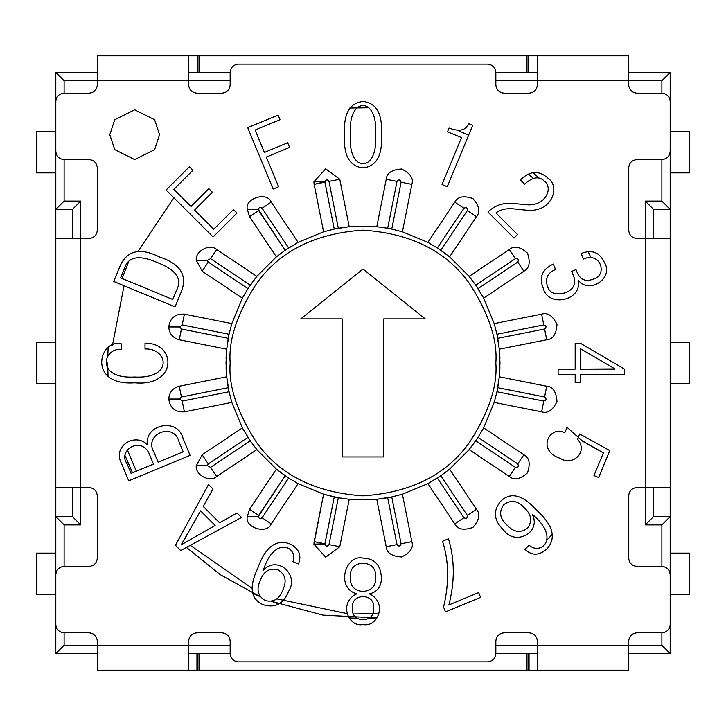 <?xml version="1.0" encoding="UTF-8"?>
<svg xmlns="http://www.w3.org/2000/svg" width="726" height="726" viewBox="0 0 726 726"><rect width="100%" height="100%" fill="white"/><g stroke="black" fill="none" stroke-linecap="round" stroke-linejoin="round"><path stroke-width="1.09" d="M230.16 363C228.391 339.913 237.248 313.342 256.732 283.294C279.8 251.06 315.22 233.345 363 230.16C410.78 233.345 446.2 251.06 469.268 283.294C488.752 313.342 497.609 339.913 495.84 363C497.609 339.913 488.752 313.342 469.268 283.294C446.2 251.06 410.78 233.345 363 230.16C315.22 233.345 279.8 251.06 256.732 283.294C237.248 313.342 228.391 339.913 230.16 363C228.391 386.087 237.248 412.658 256.732 442.706C279.8 474.94 315.22 492.655 363 495.84C410.78 492.655 446.2 474.94 469.268 442.706C488.752 412.658 497.609 386.087 495.84 363C497.609 386.087 488.752 412.658 469.268 442.706C446.2 474.94 410.78 492.655 363 495.84C315.22 492.655 279.8 474.94 256.732 442.706C237.248 412.658 228.391 386.087 230.16 363M252.684 593.233L260.18 596.681L220.187 574.611L186.464 547.422M369.18 618.225L376.985 617.917L322.952 615.14L271.551 601.355L278.702 603.978M349.124 617.926L356.911 618.225M547.05 539.926L552.368 534.218M112.476 345.267L124.037 285.726M137.84 251.74L173.886 197.744M528.573 174.158L533.365 178.469M588.169 251.768L590.937 257.548L588.169 251.768M689.7 553.121L689.7 594.639L670.189 594.639L689.7 594.639L689.7 553.121L670.189 553.121L689.7 553.121M36.3 383.755L36.3 342.245L55.811 342.245L36.3 342.245L36.3 383.755L55.811 383.755L36.3 383.755M36.3 172.879L36.3 131.361L55.811 131.361L36.3 131.361L36.3 172.879L55.811 172.879L36.3 172.879M689.7 383.755L670.189 383.755L689.7 383.755L689.7 342.245L689.7 383.755M363 269.065L425.264 318.886L383.755 318.886L383.755 456.935L342.245 456.935L342.245 318.886L300.736 318.886L363 269.065L300.736 318.886L342.245 318.886L342.245 456.935L383.755 456.935L383.755 318.886L425.264 318.886L363 269.065M661.885 80.722L628.68 80.722L661.885 80.722L661.885 93.173L661.885 80.722L670.189 72.418L670.189 238.464L670.189 209.406L653.582 209.406L653.582 238.464L653.582 209.406L645.278 201.102L661.885 201.102L661.885 159.593L661.885 201.102L645.278 201.102L645.278 238.464L645.278 201.102L653.582 209.406L670.189 209.406L661.885 201.102L670.189 209.406L670.189 72.418L661.885 80.722M537.349 80.722L495.84 80.722L537.349 80.722L537.349 84.869C536.823 89.879 534.055 92.647 529.045 93.173L504.143 93.173C499.134 92.647 496.366 89.879 495.84 84.869L495.84 72.418L537.349 72.418L495.84 72.418C495.313 67.409 492.546 64.641 487.536 64.115L238.464 64.115C233.454 64.641 230.686 67.409 230.16 72.418L188.651 72.418L230.16 72.418L230.16 84.869C229.634 89.879 226.866 92.647 221.857 93.173L196.955 93.173C191.945 92.647 189.177 89.879 188.651 84.869L188.651 80.722L230.16 80.722L64.115 80.722L64.115 93.173L64.115 80.722L55.811 72.418L97.32 72.418L55.811 72.418L55.811 209.406L55.811 72.418L64.115 80.722L97.32 80.722L97.32 84.869C96.794 89.879 94.026 92.647 89.017 93.173L64.115 93.173C59.105 93.699 56.338 96.467 55.811 101.477L55.811 151.289C56.338 156.299 59.105 159.067 64.115 159.593L64.115 201.102L80.722 201.102L80.722 238.464L80.722 201.102L72.418 209.406L55.811 209.406L55.811 238.464L55.811 209.406L72.418 209.406L72.418 238.464L72.418 209.406L80.722 201.102L64.115 201.102L55.811 209.406L64.115 201.102L64.115 159.593L89.017 159.593C94.026 160.119 96.794 162.887 97.32 167.897L97.32 230.16C96.794 235.17 94.026 237.937 89.017 238.464L80.722 238.464L80.722 524.898L64.115 524.898L64.115 566.407L64.115 524.898L55.811 516.594L55.811 487.536L55.811 516.594L72.418 516.594L72.418 487.536L72.418 516.594L55.811 516.594L55.811 653.582L55.811 516.594L64.115 524.898L80.722 524.898L72.418 516.594L80.722 524.898L80.722 487.536L89.017 487.536C94.026 488.063 96.794 490.83 97.32 495.84L97.32 558.103C96.794 563.113 94.026 565.881 89.017 566.407L64.115 566.407C59.105 566.933 56.338 569.701 55.811 574.711L55.811 624.523C56.338 629.533 59.105 632.301 64.115 632.827L64.115 645.278L97.32 645.278L64.115 645.278L55.811 653.582L97.32 653.582L55.811 653.582L64.115 645.278L64.115 632.827L89.017 632.827C94.026 633.353 96.794 636.121 97.32 641.131L97.32 645.278L230.16 645.278L188.651 645.278L188.651 641.131C189.177 636.121 191.945 633.353 196.955 632.827L221.857 632.827C226.866 633.353 229.634 636.121 230.16 641.131L230.16 653.582L188.651 653.582L230.16 653.582C230.686 658.591 233.454 661.359 238.464 661.885L487.536 661.885C492.546 661.359 495.313 658.591 495.84 653.582L537.349 653.582L495.84 653.582L495.84 641.131C496.366 636.121 499.134 633.353 504.143 632.827L529.045 632.827C534.055 633.353 536.823 636.121 537.349 641.131L537.349 645.278L495.84 645.278L661.885 645.278L661.885 632.827L661.885 645.278L628.68 645.278L628.68 641.131C629.206 636.121 631.974 633.353 636.983 632.827L661.885 632.827C666.895 632.301 669.662 629.533 670.189 624.523L670.189 574.711C669.662 569.701 666.895 566.933 661.885 566.407L661.885 524.898L645.278 524.898L645.278 487.536L645.278 524.898L661.885 524.898L661.885 566.407L636.983 566.407C631.974 565.881 629.206 563.113 628.68 558.103L628.68 495.84C629.206 490.83 631.974 488.063 636.983 487.536L645.278 487.536L645.278 238.464L636.983 238.464C631.974 237.937 629.206 235.17 628.68 230.16L628.68 167.897C629.206 162.887 631.974 160.119 636.983 159.593L661.885 159.593C666.895 159.067 669.662 156.299 670.189 151.289L670.189 101.477C669.662 96.467 666.895 93.699 661.885 93.173L636.983 93.173C631.974 92.647 629.206 89.879 628.68 84.869L628.68 80.722L537.349 80.722L628.68 80.722L628.68 55.811L537.349 55.811L537.349 80.722L537.349 55.811L628.68 55.811L628.68 84.869C629.206 89.879 631.974 92.647 636.983 93.173L661.885 93.173C666.895 93.699 669.662 96.467 670.189 101.477L670.189 151.289C669.662 156.299 666.895 159.067 661.885 159.593L636.983 159.593C631.974 160.119 629.206 162.887 628.68 167.897L628.68 230.16C629.206 235.17 631.974 237.937 636.983 238.464L670.189 238.464L670.189 653.582L628.68 653.582L670.189 653.582L661.885 645.278L670.189 653.582L670.189 487.536L636.983 487.536C631.974 488.063 629.206 490.83 628.68 495.84L628.68 558.103C629.206 563.113 631.974 565.881 636.983 566.407L661.885 566.407C666.895 566.933 669.662 569.701 670.189 574.711L670.189 624.523C669.662 629.533 666.895 632.301 661.885 632.827L636.983 632.827C631.974 633.353 629.206 636.121 628.68 641.131L628.68 645.278L537.349 645.278L537.349 670.189L628.68 670.189L628.68 645.278L628.68 670.189L529.045 670.189L537.349 670.189L537.349 641.131C536.823 636.121 534.055 633.353 529.045 632.827L504.143 632.827C499.134 633.353 496.366 636.121 495.84 641.131L495.84 653.582C495.313 658.591 492.546 661.359 487.536 661.885L238.464 661.885C233.454 661.359 230.686 658.591 230.16 653.582L230.16 641.131C229.634 636.121 226.866 633.353 221.857 632.827L196.955 632.827C191.945 633.353 189.177 636.121 188.651 641.131L188.651 645.278L97.32 645.278L97.32 670.189L188.651 670.189L97.32 670.189L97.32 641.131C96.794 636.121 94.026 633.353 89.017 632.827L64.115 632.827C59.105 632.301 56.338 629.533 55.811 624.523L55.811 574.711C56.338 569.701 59.105 566.933 64.115 566.407L89.017 566.407C94.026 565.881 96.794 563.113 97.32 558.103L97.32 495.84C96.794 490.83 94.026 488.063 89.017 487.536L55.811 487.536L55.811 238.464L89.017 238.464C94.026 237.937 96.794 235.17 97.32 230.16L97.32 167.897C96.794 162.887 94.026 160.119 89.017 159.593L64.115 159.593C59.105 159.067 56.338 156.299 55.811 151.289L55.811 101.477C56.338 96.467 59.105 93.699 64.115 93.173L89.017 93.173C94.026 92.647 96.794 89.879 97.32 84.869L97.32 80.722L188.651 80.722L188.651 55.811L97.32 55.811L97.32 80.722L97.32 55.811L197.699 55.811L197.699 72.418L197.699 55.811L199.024 55.811L199.024 72.418L199.024 55.811L526.976 55.811L188.651 55.811L188.651 84.869C189.177 89.879 191.945 92.647 196.955 93.173L221.857 93.173C226.866 92.647 229.634 89.879 230.16 84.869L230.16 72.418C230.686 67.409 233.454 64.641 238.464 64.115L487.536 64.115C492.546 64.641 495.313 67.409 495.84 72.418L495.84 84.869C496.366 89.879 499.134 92.647 504.143 93.173L529.045 93.173C534.055 92.647 536.823 89.879 537.349 84.869L537.349 80.722M132.522 472.798L125.199 455.883M108.056 376.531L107.702 363M122.086 278.503L128.593 261.859M349.823 108.038L368.953 107.775M533.229 172.734L539.046 178.106M628.68 72.418L670.189 72.418L628.68 72.418M526.976 72.418L526.976 55.811L526.976 72.418M199.024 653.582L199.024 670.189L526.976 670.189L526.976 653.582L526.976 670.189L199.024 670.189L199.024 653.582M653.582 516.594L670.189 516.594L661.885 524.898L670.189 516.594L653.582 516.594L645.278 524.898L653.582 516.594L653.582 487.536L653.582 516.594M378.845 613.652L353.58 613.969M347.282 613.652L276.688 598.85L347.282 613.652M252.312 588.441L190.294 545.344L252.312 588.441M136.361 471.21L127.404 449.993M108.165 347.554L107.793 356.058M468.642 135.154L457.162 130.172M36.3 594.639L36.3 553.121L36.3 594.639L55.811 594.639L36.3 594.639M55.811 553.121L36.3 553.121L55.811 553.121M670.189 342.245L689.7 342.245L670.189 342.245M689.7 172.879L670.189 172.879L689.7 172.879L689.7 131.361L670.189 131.361L689.7 131.361L689.7 172.879M109.78 134.682L114.753 149.629L134.682 159.593L154.611 149.629L159.593 134.682L154.611 149.629L134.682 159.593L114.753 149.629L109.78 134.682L114.753 119.736L134.682 109.78L154.611 119.736L159.593 134.682L154.611 119.736L134.682 109.78L114.753 119.736L109.78 134.682M282.868 589.839C287.033 580.981 285.4 574.275 277.967 569.719C269.518 567.696 263.62 571.289 260.28 580.482C263.62 571.289 269.518 567.696 277.967 569.719C285.4 574.275 287.033 580.981 282.868 589.839C279.555 599.032 273.666 602.598 265.19 600.565C257.784 596.028 256.142 589.33 260.28 580.482C256.142 589.33 257.784 596.028 265.19 600.565C273.666 602.598 279.555 599.032 282.868 589.839C287.033 580.981 285.4 574.275 277.967 569.719C269.518 567.696 263.62 571.289 260.28 580.482C256.142 589.33 257.784 596.028 265.19 600.565C273.666 602.598 279.555 599.032 282.868 589.839M350.558 577.587C347.536 558.73 378.019 558.348 375.451 577.197C378.092 595.774 348.335 596.128 350.558 577.587C348.335 596.128 378.092 595.774 375.451 577.197C378.019 558.348 347.536 558.73 350.558 577.587C348.335 596.128 378.092 595.774 375.451 577.197M373.554 608.116C375.741 592.752 350.222 592.888 352.573 608.116C350.222 592.888 375.741 592.752 373.554 608.116C375.741 623.58 350.222 623.443 352.573 608.116C350.222 623.443 375.741 623.58 373.554 608.116C375.741 592.752 350.222 592.888 352.573 608.116C350.222 623.443 375.741 623.58 373.554 608.116M524.272 507.755C517.665 500.568 510.85 499.524 503.835 504.615C498.708 511.658 499.76 518.473 506.984 525.052C499.76 518.473 498.708 511.658 503.835 504.615C510.85 499.524 517.665 500.568 524.272 507.755C531.477 514.38 532.53 521.195 527.448 528.219C520.388 533.338 513.572 532.285 506.984 525.052C513.572 532.285 520.388 533.338 527.448 528.219C532.53 521.195 531.477 514.38 524.272 507.755C517.665 500.568 510.85 499.524 503.835 504.615C498.708 511.658 499.76 518.473 506.984 525.052C513.572 532.285 520.388 533.338 527.448 528.219C532.53 521.195 531.477 514.38 524.272 507.755M381.386 134.682C382.693 114.027 376.558 102.956 363 101.477C349.442 102.956 343.307 114.027 344.614 134.682C343.307 114.027 349.442 102.956 363 101.477C376.558 102.956 382.693 114.027 381.386 134.682C382.693 155.346 376.558 166.408 363 167.897C349.442 166.408 343.307 155.346 344.614 134.682C343.307 155.346 349.442 166.408 363 167.897C376.558 166.408 382.693 155.346 381.386 134.682M350.549 134.682C347.119 173.505 378.881 173.505 375.451 134.682C378.881 173.505 347.119 173.505 350.549 134.682C347.119 95.859 378.881 95.859 375.451 134.682C378.881 95.859 347.119 95.859 350.549 134.682C347.119 173.505 378.881 173.505 375.451 134.682C378.881 95.859 347.119 95.859 350.549 134.682M226.203 370.333L226.076 367.22M242.357 298.096L247.956 288.63L208.253 262.095L247.956 288.63L250.261 285.173L210.558 258.647L207.327 260.371L208.253 262.095L202.146 271.225L242.357 298.096L231.803 323.587L229.062 334.241L231.803 323.587L184.368 314.149L182.226 324.921L229.062 334.241L226.703 349.206L228.254 338.316L181.418 328.996L228.254 338.316L229.062 334.241L182.226 324.921L179.749 326.963L181.418 328.996L179.277 339.768L226.703 349.206L226.013 363L226.703 376.794L229.062 391.759L231.803 402.413L242.357 427.904L250.261 440.827L256.868 449.621L276.379 469.132L288.63 478.044L298.096 483.643L323.587 494.197L338.316 497.746L349.206 499.297L376.794 499.297L391.759 496.938L402.413 494.197L427.904 483.643L440.827 475.739L449.621 469.132L469.132 449.621L478.044 437.37L475.739 440.827L515.442 467.353C518.264 467.571 519.026 466.428 517.747 463.905L478.044 437.37L517.747 463.905L523.854 454.775C529.399 457.589 530.597 463.624 527.457 472.889C520.097 479.332 514.062 480.53 509.343 476.492L469.132 449.621L449.621 469.132L476.492 509.343C480.53 514.062 479.332 520.097 472.889 527.457C463.624 530.597 457.589 529.399 454.775 523.854L427.904 483.643L402.413 494.197L411.851 541.632C413.775 547.54 410.362 552.658 401.587 556.987C391.822 556.343 386.704 552.931 386.232 546.723L376.794 499.297L349.206 499.297L339.768 546.723L328.996 544.582C327.408 546.705 326.038 546.569 324.885 544.182L313.904 544.182L325.684 557.178L339.768 546.723L325.684 557.178L313.904 544.182L323.587 494.197L298.096 483.643L271.225 523.854L262.095 517.747C260.298 519.117 259.028 518.736 258.293 516.594L247.312 516.594C244.462 527.784 267.386 534.735 271.225 523.854C267.386 534.735 244.462 527.784 247.312 516.594L249.508 509.343L276.379 469.132L256.868 449.621L216.657 476.492L210.558 467.353L207.327 465.629L196.347 465.629C194.613 474.659 210.113 482.944 216.657 476.492C210.113 482.944 194.613 474.659 196.347 465.629L202.146 454.775L242.357 427.904L231.803 402.413L184.368 411.851L182.226 401.079L179.749 399.037L168.759 399.037C170.047 408.085 175.247 412.35 184.368 411.851C175.247 412.35 170.047 408.085 168.759 399.037C169.267 392.303 172.77 388.038 179.277 386.232L226.703 376.794L226.013 363L226.703 349.206L179.277 339.768L181.418 328.996L179.749 326.963L168.759 326.963C169.267 333.697 172.77 337.962 179.277 339.768C172.77 337.962 169.267 333.697 168.759 326.963C170.047 317.915 175.247 313.65 184.368 314.149L231.803 323.587L242.357 298.096L202.146 271.225L208.253 262.095L207.327 260.371L196.347 260.371L202.146 271.225L196.347 260.371C194.613 251.341 210.113 243.056 216.657 249.508L256.868 276.379L276.379 256.868L249.508 216.657L258.647 210.558L258.293 209.406L247.312 209.406L249.508 216.657L247.312 209.406C244.462 198.216 267.386 191.265 271.225 202.146L298.096 242.357L323.587 231.803L314.149 184.368L324.885 181.818L313.904 181.818L314.149 184.368L313.904 181.818L325.684 168.822L339.768 179.277L349.206 226.703L376.794 226.703L386.232 179.277C386.704 173.069 391.822 169.657 401.587 169.013C410.362 173.342 413.775 178.46 411.851 184.368L402.413 231.803L427.904 242.357L454.775 202.146C457.589 196.601 463.624 195.403 472.889 198.543C479.332 205.903 480.53 211.938 476.492 216.657L449.621 256.868L469.132 276.379L509.343 249.508C514.062 245.47 520.097 246.668 527.457 253.111C530.597 262.376 529.399 268.411 523.854 271.225L483.643 298.096L494.197 323.587L541.632 314.149C547.54 312.225 552.658 315.638 556.987 324.413C556.343 334.178 552.931 339.296 546.723 339.768L499.297 349.206L499.987 363L499.297 376.794L499.987 363L499.297 349.206L546.723 339.768L544.582 328.996C546.732 327.163 546.46 325.802 543.774 324.921L496.938 334.241L497.746 338.316L544.582 328.996L497.746 338.316L499.297 349.206L496.938 334.241L543.774 324.921L541.632 314.149L494.197 323.587L496.938 334.241L494.197 323.587L483.643 298.096L523.854 271.225L517.747 262.095C519.026 259.572 518.264 258.429 515.442 258.647L475.739 285.173L478.044 288.63L517.747 262.095L478.044 288.63L483.643 298.096L475.739 285.173L515.442 258.647L509.343 249.508L469.132 276.379L475.739 285.173L469.132 276.379L449.621 256.868L476.492 216.657L467.353 210.558C467.571 207.736 466.428 206.974 463.905 208.253L437.37 247.956L440.827 250.261L467.353 210.558L440.827 250.261L449.621 256.868L437.37 247.956L463.905 208.253L454.775 202.146L427.904 242.357L437.37 247.956M483.643 427.904L494.197 402.413L496.938 391.759L499.297 376.794L546.723 386.232C552.931 386.704 556.343 391.822 556.987 401.587C552.658 410.362 547.54 413.775 541.632 411.851L494.197 402.413L483.643 427.904L523.854 454.775L483.643 427.904L478.044 437.37M499.924 367.22L499.797 370.333M196.955 653.582L196.955 670.189L197.699 670.189L197.699 653.582L197.699 670.189L188.651 670.189L188.651 645.278L188.651 670.189L196.955 670.189L196.955 653.582M529.045 653.582L529.045 670.189L197.699 670.189L528.301 670.189L528.301 653.582L528.301 670.189L529.045 670.189L529.045 653.582M447.28 186.727L442.034 184.558L461.491 137.595L447.497 131.805L449.058 128.048C459.295 131.923 465.838 130.48 468.697 123.71L472.699 125.362L447.28 186.727L442.034 184.558L447.28 186.727L472.699 125.362L447.28 186.727M487.926 212.001C495.313 204.841 504.624 202.082 515.859 203.725L525.152 204.541C544.337 207.663 553.884 188.678 544.654 181.436C539.373 175.864 532.684 176.781 524.589 184.186L520.351 179.957C529.916 170.601 539.264 170.12 548.384 178.532C560.608 186.891 551.842 213.544 525.597 210.104L516.277 209.188C507.901 207.872 501.14 209.115 495.985 212.918L517.565 234.507L513.999 238.074L487.926 212.001C495.313 204.841 504.624 202.082 515.859 203.725C504.624 202.082 495.313 204.841 487.926 212.001L513.999 238.074L487.926 212.001C495.313 204.841 504.624 202.082 515.859 203.725L525.152 204.541L515.859 203.725M555.553 269.527C547.658 272.667 544.954 278.285 547.44 286.362C549.863 293.594 556.134 295.627 566.253 292.478C574.075 288.903 576.435 283.213 573.322 275.408L571.671 271.424L575.963 269.6L577.143 272.441C580.373 279.782 585.682 282.033 593.069 279.174C607.825 275.889 601.164 251.278 583.441 259.028L581.181 253.583C591.844 249.209 599.64 252.267 604.549 262.758C613.969 278.022 589.294 294.602 578.413 280.345L578.214 280.427C582.488 300.637 548.066 308.051 543.175 288.131C538.783 277.405 542.159 269.391 553.303 264.082L555.553 269.527C547.658 272.667 544.954 278.285 547.44 286.362C549.863 293.594 556.134 295.627 566.253 292.478C574.075 288.903 576.435 283.213 573.322 275.408L571.671 271.424L575.963 269.6L571.671 271.424L573.322 275.408C576.435 283.213 574.075 288.903 566.253 292.478C556.134 295.627 549.863 293.594 547.44 286.362C544.954 278.285 547.658 272.667 555.553 269.527M558.103 374.743L558.103 369.117L575.173 369.117L575.173 343.48L580.8 343.48L624.523 369.117L624.523 374.743L580.219 374.743L580.219 382.52L575.173 382.52L575.173 374.743L558.103 374.743L558.103 369.117L558.103 374.743L575.173 374.743L575.173 382.52L580.219 382.52L575.173 382.52M579.72 433.948L609.786 450.61L598.651 477.49L593.986 475.557L603.388 452.852L582.833 441.381L567.042 427.296L564.737 432.868C550.952 424.438 535.189 449.766 560.263 458.396C572.415 466.455 588.686 452.207 577.551 439.194L579.72 433.948L609.786 450.61L598.651 477.49L609.786 450.61L579.72 433.948L577.551 439.194L579.72 433.948M532.394 514.634C541.505 532.585 515.015 546.451 503.526 529.935C493.78 520.497 492.809 510.95 500.631 501.285C510.505 491.683 522.43 494.587 536.405 509.997C553.076 524.98 556.615 537.93 547.014 548.847C539.236 555.726 531.886 555.898 524.962 549.373L529.154 545.172C540.244 555.762 561.071 538.601 532.702 514.634L532.394 514.634C541.505 532.585 515.015 546.451 503.526 529.935C493.78 520.497 492.809 510.95 500.631 501.285C510.505 491.683 522.43 494.587 536.405 509.997C553.076 524.98 556.615 537.93 547.014 548.847C539.236 555.726 531.886 555.898 524.962 549.373L529.154 545.172L524.962 549.373M478.661 592.607L480.63 597.353L478.661 592.607L448.859 604.949L478.661 592.607L480.63 597.353L445.537 611.882L443.577 607.145C449.294 582.905 448.949 560.935 442.533 541.242L448.496 538.774C454.775 559.61 454.893 581.671 448.859 604.949C454.893 581.671 454.775 559.61 448.496 538.774L442.533 541.242L448.496 538.774M356.448 593.823C335.14 587.053 345.821 554.156 363 558.103C374.58 558.494 380.714 565.019 381.386 577.678C381.459 586.472 377.529 591.853 369.598 593.823L369.598 593.995C387.893 602.68 377.72 627.854 363.045 624.523C348.562 627.818 338.089 603.025 356.448 593.995L356.448 593.823C335.14 587.053 345.821 554.156 363 558.103C374.58 558.494 380.714 565.019 381.386 577.678C381.459 586.472 377.529 591.853 369.598 593.823M263.484 570.337C276.651 555.081 299.548 574.221 288.703 591.164C283.721 603.787 275.254 608.324 263.302 604.776C250.67 599.34 248.8 587.216 257.703 568.413C265.162 547.25 275.762 539.019 289.493 543.738C298.921 548.321 301.907 555.054 298.459 563.92L292.977 561.652C298.567 547.44 274.682 534.536 263.384 570.101L263.484 570.337C276.651 555.081 299.548 574.221 288.703 591.164C283.721 603.787 275.254 608.324 263.302 604.776C250.67 599.34 248.8 587.216 257.703 568.413C265.162 547.25 275.762 539.019 289.493 543.738C298.921 548.321 301.907 555.054 298.459 563.92L292.977 561.652L298.459 563.92M237.066 512.983L241.54 517.466L180.701 550.553L175.447 545.299L208.534 484.46L213.017 488.934L203.18 506.412L219.624 522.847L237.066 512.983L241.54 517.466L180.701 550.553L241.54 517.466L237.066 512.983L219.624 522.847L203.18 506.412L213.017 488.934L208.534 484.46L213.017 488.934M147.714 444.838C143.566 425.091 177.716 416.579 183.097 438.522L190.085 455.374L128.72 480.793L121.705 463.86C111.686 446.118 135.535 431.952 147.55 444.911L147.714 444.838C143.566 425.091 177.716 416.579 183.097 438.522C177.716 416.579 143.566 425.091 147.714 444.838M121.251 349.551C103.382 347.219 94.807 379.271 134.682 377.012C173.65 379.154 168.096 347.999 145.028 348.988L145.028 343.198C176.727 342.572 177.507 386.958 134.682 382.802C87.292 386.223 98.709 338.688 121.251 343.797L121.251 349.551C103.382 347.219 94.807 379.271 134.682 377.012C173.65 379.154 168.096 347.999 145.028 348.988L145.028 343.198L145.028 348.988C168.096 347.999 173.65 379.154 134.682 377.012C94.807 379.271 103.382 347.219 121.251 349.551L121.251 343.797L121.251 349.551M113.71 281.452L119.835 266.642C126.823 250.37 140.118 247.185 159.738 257.095C180.62 263.965 187.771 275.617 181.201 292.061L175.066 306.871L113.71 281.452L175.066 306.871L113.71 281.452L119.835 266.642C126.823 250.37 140.118 247.185 159.738 257.095C180.62 263.965 187.771 275.617 181.201 292.061C187.771 275.617 180.62 263.965 159.738 257.095C140.118 247.185 126.823 250.37 119.835 266.642L113.71 281.452M236.966 213.108L213.108 236.966L166.145 190.003L189.404 166.735L192.944 170.274L173.877 189.341L191.038 206.502L208.852 188.687L212.391 192.227L194.577 210.041L213.771 229.234L233.427 209.569L236.966 213.108L213.108 236.966L166.145 190.003L213.108 236.966L236.966 213.108L233.427 209.569L236.966 213.108M278.621 186.773L273.139 189.041L247.72 127.676L278.112 115.089L280.027 119.708L255.116 130.027L264.4 152.451L287.678 142.804L289.592 147.423L266.315 157.07L278.621 186.773L273.139 189.041L247.72 127.676L273.139 189.041L278.621 186.773L266.315 157.07L289.592 147.423L287.678 142.804L289.592 147.423M499.787 370.487L499.896 367.946M499.896 358.054L499.787 355.513M226.213 355.513L226.104 358.054M226.104 367.946L226.213 370.487M427.904 242.357L402.413 231.803L391.759 229.062L402.413 231.803L411.851 184.368L401.079 182.226L391.759 229.062L387.684 228.254L391.759 229.062L401.079 182.226C400.198 179.54 398.837 179.268 397.004 181.418L387.684 228.254L397.004 181.418L386.232 179.277L376.794 226.703L387.684 228.254L376.794 226.703L349.206 226.703L339.768 179.277L328.996 181.418C327.408 179.295 326.038 179.431 324.885 181.818L334.241 229.062L338.316 228.254L328.996 181.418L338.316 228.254L349.206 226.703L334.241 229.062L324.921 182.226L314.149 184.368L323.587 231.803L334.241 229.062L323.587 231.803L298.096 242.357L271.225 202.146L262.095 208.253C260.298 206.883 259.028 207.264 258.293 209.406L285.173 250.261L288.63 247.956L262.095 208.253L288.63 247.956L298.096 242.357L285.173 250.261L258.647 210.558L249.508 216.657L276.379 256.868L285.173 250.261L276.379 256.868L256.868 276.379L216.657 249.508L210.558 258.647L250.261 285.173L256.868 276.379L247.956 288.63M497.746 387.684L496.938 391.759L543.774 401.079C546.46 400.198 546.732 398.837 544.582 397.004L497.746 387.684L544.582 397.004L546.723 386.232L499.297 376.794L497.746 387.684M543.774 401.079L496.938 391.759L494.197 402.413L541.632 411.851L543.774 401.079L541.632 411.851C547.54 413.775 552.658 410.362 556.987 401.587C556.343 391.822 552.931 386.704 546.723 386.232L544.582 397.004C546.732 398.837 546.46 400.198 543.774 401.079M515.442 467.353L475.739 440.827L469.132 449.621L509.343 476.492L515.442 467.353L509.343 476.492C514.062 480.53 520.097 479.332 527.457 472.889C530.597 463.624 529.399 457.589 523.854 454.775L517.747 463.905C519.026 466.428 518.264 467.571 515.442 467.353M440.827 475.739L437.37 478.044L463.905 517.747C466.428 519.026 467.571 518.264 467.353 515.442L440.827 475.739L467.353 515.442L476.492 509.343L449.621 469.132L440.827 475.739M463.905 517.747L437.37 478.044L427.904 483.643L454.775 523.854L463.905 517.747L454.775 523.854C457.589 529.399 463.624 530.597 472.889 527.457C479.332 520.097 480.53 514.062 476.492 509.343L467.353 515.442C467.571 518.264 466.428 519.026 463.905 517.747M391.759 496.938L387.684 497.746L397.004 544.582C398.837 546.732 400.198 546.46 401.079 543.774L391.759 496.938L401.079 543.774L411.851 541.632L402.413 494.197L391.759 496.938M397.004 544.582L387.684 497.746L376.794 499.297L386.232 546.723L397.004 544.582L386.232 546.723C386.704 552.931 391.822 556.343 401.587 556.987C410.362 552.658 413.775 547.54 411.851 541.632L401.079 543.774C400.198 546.46 398.837 546.732 397.004 544.582M338.316 497.746L334.241 496.938L324.885 544.182C326.038 546.569 327.408 546.705 328.996 544.582L338.316 497.746L328.996 544.582L339.768 546.723L349.206 499.297L338.316 497.746M324.921 543.774L334.241 496.938L323.587 494.197L314.149 541.632L324.921 543.774L314.149 541.632L313.904 544.182L324.921 543.774M288.63 478.044L285.173 475.739L258.293 516.594C259.028 518.736 260.298 519.117 262.095 517.747L288.63 478.044L262.095 517.747L271.225 523.854L298.096 483.643L288.63 478.044M258.647 515.442L285.173 475.739L276.379 469.132L249.508 509.343L258.647 515.442L249.508 509.343L247.312 516.594L258.293 516.594L258.647 515.442M250.261 440.827L247.956 437.37L208.253 463.905L207.327 465.629L210.558 467.353L250.261 440.827L210.558 467.353L216.657 476.492L256.868 449.621L250.261 440.827M208.253 463.905L247.956 437.37L242.357 427.904L202.146 454.775L208.253 463.905L202.146 454.775L196.347 465.629L207.327 465.629L208.253 463.905M229.062 391.759L228.254 387.684L181.418 397.004L179.749 399.037L182.226 401.079L229.062 391.759L182.226 401.079L184.368 411.851L231.803 402.413L229.062 391.759M181.418 397.004L228.254 387.684L226.703 376.794L179.277 386.232L181.418 397.004L179.277 386.232C172.77 388.038 169.267 392.303 168.759 399.037L179.749 399.037L181.418 397.004M526.976 55.811L537.349 55.811L526.976 55.811M645.278 238.464L645.278 487.536L670.189 487.536L670.189 238.464L645.278 238.464M80.722 487.536L80.722 238.464L55.811 238.464L55.811 487.536L80.722 487.536M528.301 72.418L528.301 55.811L528.301 72.418M386.232 179.277L397.004 181.418C398.837 179.268 400.198 179.54 401.079 182.226L411.851 184.368C413.775 178.46 410.362 173.342 401.587 169.013C391.822 169.657 386.704 173.069 386.232 179.277M454.775 202.146L463.905 208.253C466.428 206.974 467.571 207.736 467.353 210.558L476.492 216.657C480.53 211.938 479.332 205.903 472.889 198.543C463.624 195.403 457.589 196.601 454.775 202.146M509.343 249.508L515.442 258.647C518.264 258.429 519.026 259.572 517.747 262.095L523.854 271.225C529.399 268.411 530.597 262.376 527.457 253.111C520.097 246.668 514.062 245.47 509.343 249.508M541.632 314.149L543.774 324.921C546.46 325.802 546.732 327.163 544.582 328.996L546.723 339.768C552.931 339.296 556.343 334.178 556.987 324.413C552.658 315.638 547.54 312.225 541.632 314.149M168.759 326.963L179.749 326.963L182.226 324.921L184.368 314.149C175.247 313.65 170.047 317.915 168.759 326.963M196.347 260.371L207.327 260.371L210.558 258.647L216.657 249.508C210.113 243.056 194.613 251.341 196.347 260.371M247.312 209.406L258.293 209.406C259.028 207.264 260.298 206.883 262.095 208.253L271.225 202.146C267.386 191.265 244.462 198.216 247.312 209.406M313.904 181.818L324.885 181.818C326.038 179.431 327.408 179.295 328.996 181.418L339.768 179.277L325.684 168.822L313.904 181.818M226.076 358.78L226.203 355.667M499.797 355.667L499.924 358.78M447.497 131.805L449.058 128.048C459.295 131.923 465.838 130.48 468.697 123.71L472.699 125.362L468.697 123.71C465.838 130.48 459.295 131.923 449.058 128.048L447.497 131.805L461.491 137.595L442.034 184.558M520.351 179.957L524.589 184.186L520.351 179.957C529.916 170.601 539.264 170.12 548.384 178.532C560.608 186.891 551.842 213.544 525.597 210.104C551.842 213.544 560.608 186.891 548.384 178.532C539.264 170.12 529.916 170.601 520.351 179.957M524.589 184.186C532.684 176.781 539.373 175.864 544.654 181.436C553.884 188.678 544.337 207.663 525.152 204.541C544.337 207.663 553.884 188.678 544.654 181.436C539.373 175.864 532.684 176.781 524.589 184.186M513.999 238.074L517.565 234.507L513.999 238.074M517.565 234.507L495.985 212.918C501.14 209.115 507.901 207.872 516.277 209.188L525.597 210.104L516.277 209.188M553.303 264.082C542.159 269.391 538.783 277.405 543.175 288.131C548.066 308.051 582.488 300.637 578.214 280.427M578.413 280.345C589.294 294.602 613.969 278.022 604.549 262.758C599.64 252.267 591.844 249.209 581.181 253.583L583.441 259.028L581.181 253.583M583.441 259.028C601.164 251.278 607.825 275.889 593.069 279.174C585.682 282.033 580.373 279.782 577.143 272.441L575.963 269.6L577.143 272.441C580.373 279.782 585.682 282.033 593.069 279.174C607.825 275.889 601.164 251.278 583.441 259.028M571.671 271.424L573.322 275.408M577.143 272.441L575.963 269.6M580.219 382.52L580.219 374.743L624.523 374.743L624.523 369.117L580.8 343.48L575.173 343.48L575.173 369.117L558.103 369.117M575.173 343.48L580.8 343.48L624.523 369.117L624.523 374.743M614.922 369.117L580.219 369.117L580.219 348.571L614.922 368.899L580.219 348.571L580.219 369.117L614.922 368.899M577.551 439.194C588.686 452.207 572.415 466.455 560.263 458.396C535.189 449.766 550.952 424.438 564.737 432.868C550.952 424.438 535.189 449.766 560.263 458.396C572.415 466.455 588.686 452.207 577.551 439.194M564.737 432.868L567.042 427.296L564.737 432.868M567.042 427.296L582.833 441.381M583.087 441.245L603.388 452.852L593.986 475.557L598.651 477.49L593.986 475.557M532.702 514.634C561.071 538.601 540.244 555.762 529.154 545.172M442.533 541.242C448.949 560.935 449.294 582.905 443.577 607.145C449.294 582.905 448.949 560.935 442.533 541.242M443.577 607.145L445.537 611.882L443.577 607.145M445.537 611.882L480.63 597.353L445.537 611.882M356.448 593.995C338.089 603.025 348.562 627.818 363.045 624.523C377.72 627.854 387.893 602.68 369.598 593.995M263.384 570.101C274.682 534.536 298.567 547.44 292.977 561.652M208.534 484.46L175.447 545.299L208.534 484.46M181.3 544.573L200.558 510.859L215.141 525.442L181.427 544.7L215.141 525.442L200.558 510.859L181.427 544.7M175.447 545.299L180.701 550.553L175.447 545.299M128.72 480.793L190.085 455.374L128.72 480.793L121.705 463.86L128.72 480.793M190.085 455.374L183.097 438.522L190.085 455.374M158.114 462.199L183.188 451.808L158.114 462.199L153.876 451.971C143.476 434.039 173.741 421.643 178.95 441.58L183.188 451.808L178.95 441.58C173.741 421.643 143.476 434.039 153.876 451.971L158.114 462.199L153.876 451.971M131.07 473.397L153.485 464.114L131.07 473.397L127.068 463.742C116.868 450.093 142.632 434.729 149.901 455.438L153.485 464.114L149.901 455.438C142.632 434.729 116.868 450.093 127.068 463.742L131.07 473.397L127.068 463.742M147.55 444.911C135.535 431.952 111.686 446.118 121.705 463.86C111.686 446.118 135.535 431.952 147.55 444.911M153.485 464.114L149.901 455.438M183.188 451.808L178.95 441.58M121.251 343.797C98.709 338.688 87.292 386.223 134.682 382.802C177.507 386.958 176.727 342.572 145.028 343.198C176.727 342.572 177.507 386.958 134.682 382.802C87.292 386.223 98.709 338.688 121.251 343.797M120.598 277.886L172.715 299.475L120.598 277.886L124.309 268.919C127.785 256.605 138.866 254.499 157.551 262.612C176.327 270.008 182.616 279.31 176.427 290.509L172.715 299.475L176.427 290.509C182.616 279.31 176.327 270.008 157.551 262.612C138.866 254.499 127.785 256.605 124.309 268.919L120.598 277.886L124.309 268.919M175.066 306.871L181.201 292.061L175.066 306.871M181.201 292.061C187.771 275.617 180.62 263.965 159.738 257.095C140.118 247.185 126.823 250.37 119.835 266.642M172.715 299.475L176.427 290.509M233.427 209.569L213.771 229.234L194.577 210.041L212.391 192.227L208.852 188.687L212.391 192.227M208.852 188.687L191.038 206.502L173.877 189.341L192.944 170.274L189.404 166.735L192.944 170.274M189.404 166.735L166.145 190.003L189.404 166.735M287.678 142.804L264.4 152.451L255.116 130.027L280.027 119.708L278.112 115.089L280.027 119.708M278.112 115.089L247.72 127.676L278.112 115.089"/></g></svg>
